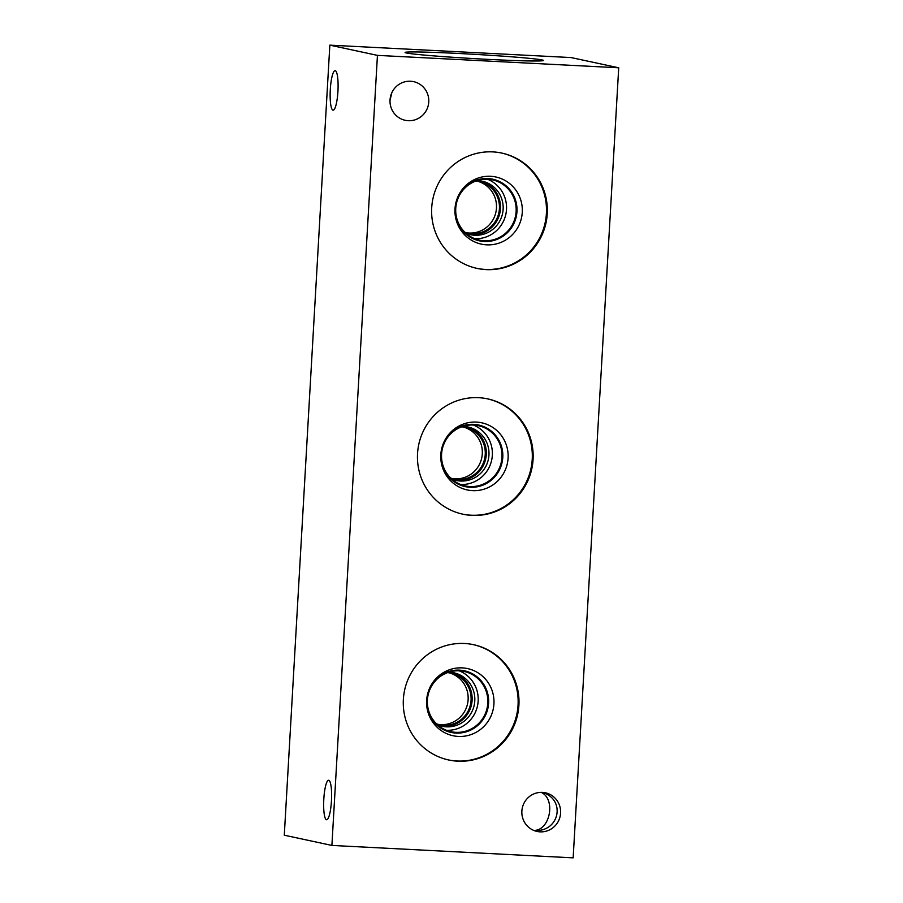 <?xml version="1.0" encoding="UTF-8"?>
<svg xmlns="http://www.w3.org/2000/svg" width="903" height="903" viewBox="0 0 903 903"><rect width="100%" height="100%" fill="white"/><g stroke="black" fill="none" stroke-linecap="round" stroke-linejoin="round"><path stroke-width="1.35" d="M331.898 845.434L284.287 835.207L329.843 45.15L571.102 57.566L618.713 67.793L573.157 857.85L331.898 845.434L377.443 55.376L618.713 67.793M473.093 644.584A58.977 57.815 -77.9 0 1 517.577 709.961A58.977 57.815 -77.9 0 1 456.895 761.003A58.977 57.815 -77.9 0 1 448.328 759.908M464.526 643.489A58.977 57.815 -77.9 0 1 473.522 644.674A58.977 57.815 -77.9 0 1 518.457 709.916A58.977 57.815 -77.9 0 1 457.742 761.184A58.977 57.815 -77.9 0 1 448.746 759.999A58.977 57.815 -77.9 0 1 403.81 694.757A58.977 57.815 -77.9 0 1 464.526 643.489M458.318 736.43A34.348 33.671 -77.9 0 1 426.645 700.423A34.348 33.671 -77.9 0 1 462.268 667.881A34.348 33.671 -77.9 0 1 493.93 703.889A34.348 33.671 -77.9 0 1 458.318 736.43M455.913 733.067A31.526 30.905 -77.9 0 1 426.848 700.017A31.526 30.905 -77.9 0 1 459.548 670.15A31.526 30.905 -77.9 0 1 488.613 703.2A31.526 30.905 -77.9 0 1 455.913 733.067M459.367 670.816A30.826 30.217 102.1 0 0 427.638 697.613A30.826 30.217 102.1 0 0 451.116 731.712A30.826 30.217 102.1 0 0 487.135 707.929A30.826 30.217 102.1 0 0 464.063 671.437A30.826 30.217 102.1 0 0 459.367 670.816M487.27 398.799A58.977 57.815 -77.9 0 1 531.754 464.165A58.977 57.815 -77.9 0 1 471.073 515.207A58.977 57.815 -77.9 0 1 462.494 514.112M478.703 397.692A58.977 57.815 -77.9 0 1 487.688 398.878A58.977 57.815 -77.9 0 1 532.623 464.131A58.977 57.815 -77.9 0 1 471.908 515.399A58.977 57.815 -77.9 0 1 462.912 514.202A58.977 57.815 -77.9 0 1 417.987 448.96A58.977 57.815 -77.9 0 1 478.703 397.692M472.483 490.634A34.348 33.671 -77.9 0 1 440.822 454.627A34.348 33.671 -77.9 0 1 476.434 422.096A34.348 33.671 -77.9 0 1 508.096 458.092A34.348 33.671 -77.9 0 1 472.483 490.634M470.091 487.27A31.526 30.905 -77.9 0 1 441.025 454.22A31.526 30.905 -77.9 0 1 473.714 424.354A31.526 30.905 -77.9 0 1 502.779 457.403A31.526 30.905 -77.9 0 1 470.091 487.27M473.544 425.02A30.826 30.217 102.1 0 0 441.804 451.816A30.826 30.217 102.1 0 0 465.293 485.916A30.826 30.217 102.1 0 0 501.312 462.133A30.826 30.217 102.1 0 0 478.24 425.64A30.826 30.217 102.1 0 0 473.544 425.02M452.38 478.567A26.39 25.871 102.1 0 0 481.976 456.647A26.39 25.871 102.1 0 0 463.453 427.051M461.659 426.837A26.39 25.871 -77.9 0 1 484.685 458.555A26.39 25.871 -77.9 0 1 450.665 478.026M466.558 232.771A26.39 25.871 102.1 0 0 496.153 210.851A26.39 25.871 102.1 0 0 477.619 181.255M475.836 181.04A26.39 25.871 -77.9 0 1 498.851 212.769A26.39 25.871 -77.9 0 1 464.842 232.229M438.215 724.364A26.39 25.871 102.1 0 0 467.81 702.444A26.39 25.871 102.1 0 0 449.276 672.848M447.493 672.633A26.39 25.871 -77.9 0 1 470.508 704.351A26.39 25.871 -77.9 0 1 436.499 723.822M455.067 480.159A27.372 26.842 102.1 0 0 485.983 457.347A27.372 26.842 102.1 0 0 466.546 426.701M460.564 484.482A30.826 30.217 102.1 0 0 491.683 460.067A30.826 30.217 102.1 0 0 473.341 425.02M451.726 479.008A27.372 26.842 102.1 0 0 488.376 459.356A27.372 26.842 102.1 0 0 463.036 426.374M469.233 234.362A27.372 26.842 102.1 0 0 500.149 211.55A27.372 26.842 102.1 0 0 480.723 180.905M474.741 238.685A30.826 30.217 102.1 0 0 505.849 214.271A30.826 30.217 102.1 0 0 487.518 179.223M465.892 233.222A27.372 26.842 102.1 0 0 502.553 213.559A27.372 26.842 102.1 0 0 477.202 180.577M487.71 179.234A30.826 30.217 -77.9 0 1 492.417 179.855A30.826 30.217 -77.9 0 1 515.478 216.336A30.826 30.217 -77.9 0 1 479.459 240.13A30.826 30.217 -77.9 0 1 455.981 206.031A30.826 30.217 -77.9 0 1 487.71 179.234M440.89 725.956A27.372 26.842 102.1 0 0 471.806 703.144A27.372 26.842 102.1 0 0 452.38 672.487M446.387 730.279A30.826 30.217 102.1 0 0 477.506 705.853A30.826 30.217 102.1 0 0 459.164 670.805M437.549 724.804A27.372 26.842 102.1 0 0 474.21 705.141A27.372 26.842 102.1 0 0 448.859 672.159M501.447 153.002A58.977 57.815 -77.9 0 1 545.92 218.368A58.977 57.815 -77.9 0 1 485.238 269.421A58.977 57.815 -77.9 0 1 476.671 268.315M492.869 151.896A58.977 57.815 -77.9 0 1 501.865 153.092A58.977 57.815 -77.9 0 1 546.8 218.334A58.977 57.815 -77.9 0 1 486.085 269.602A58.977 57.815 -77.9 0 1 477.089 268.405A58.977 57.815 -77.9 0 1 432.153 203.164A58.977 57.815 -77.9 0 1 492.869 151.896M486.661 244.837A34.348 33.671 -77.9 0 1 454.999 208.841A34.348 33.671 -77.9 0 1 490.611 176.299A34.348 33.671 -77.9 0 1 522.273 212.295A34.348 33.671 -77.9 0 1 486.661 244.837M484.256 241.485A31.526 30.905 -77.9 0 1 455.191 208.424A31.526 30.905 -77.9 0 1 487.891 178.557A31.526 30.905 -77.9 0 1 516.956 211.607A31.526 30.905 -77.9 0 1 484.256 241.485M487.676 59.35A69.317 2.145 -176.7 0 1 405.075 52.487A69.317 2.145 -176.7 0 1 460.88 53.593A69.317 2.145 -176.7 0 1 543.482 60.467A69.317 2.145 -176.7 0 1 487.676 59.35M542.511 792.382C566.497 799.776 559.138 832.747 534.012 830.433L533.775 830.421M533.684 830.388C549.972 831.031 556.248 799.178 541.179 792.36M328.771 780.271A19.776 3.86 92.9 0 1 331.469 800.521A19.776 3.86 92.9 0 1 326.615 819.755A19.776 3.86 92.9 0 1 323.771 799.81A19.776 3.86 92.9 0 1 328.647 780.26A19.776 3.86 92.9 0 1 328.771 780.271M391.8 92.761L389.983 100.662M335.261 70.694A19.776 3.86 92.9 0 1 337.959 90.943A19.776 3.86 92.9 0 1 333.105 110.177A19.776 3.86 92.9 0 1 330.261 90.232A19.776 3.86 92.9 0 1 335.137 70.682A19.776 3.86 92.9 0 1 335.261 70.694M410.526 81.236A19.776 19.381 -77.9 0 1 428.338 105.041A19.776 19.381 -77.9 0 1 405.233 120.302A19.776 19.381 -77.9 0 1 410.526 81.236M542.364 792.382A19.776 19.381 -77.9 0 1 560.176 816.188A19.776 19.381 -77.9 0 1 537.071 831.449A19.776 19.381 -77.9 0 1 542.364 792.382M377.443 55.376L329.843 45.15"/></g></svg>
